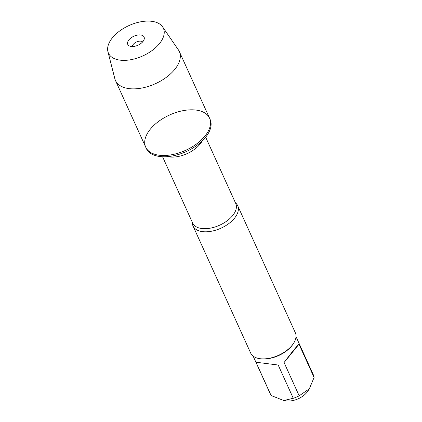 <?xml version="1.0" encoding="UTF-8"?>
<svg xmlns="http://www.w3.org/2000/svg" width="422" height="422" viewBox="0 0 422 422"><rect width="100%" height="100%" fill="white"/><g stroke="black" fill="none" stroke-linecap="round" stroke-linejoin="round"><path stroke-width="0.63" d="M146.27 148.402A35.058 19.401 -24.4 0 0 186.213 151.588A35.058 19.401 -24.4 0 0 210.13 119.437L209.555 118.171A35.058 19.401 155.6 0 1 185.643 150.327A35.058 19.401 155.6 0 1 145.695 147.141A35.058 19.401 155.6 0 1 158.704 121.351A35.058 19.401 155.6 0 1 195.987 110.068A35.058 19.401 155.6 0 1 209.555 118.171A35.058 19.401 -24.4 0 1 196.552 143.96A35.058 19.401 -24.4 0 1 159.263 155.243A35.058 19.401 -24.4 0 1 145.695 147.141L146.27 148.402M235.429 202.803A24.529 13.573 155.6 0 1 237.691 205.699A24.529 13.573 155.6 0 1 228.597 223.739A24.529 13.573 155.6 0 1 202.507 231.631A24.529 13.573 155.6 0 1 193.018 225.965A24.529 13.573 155.6 0 1 192.332 222.352M193.018 225.965L250.668 353.045A24.529 13.573 -24.4 0 0 260.036 358.7A24.529 13.573 -24.4 0 0 293.422 343.555A24.529 13.573 -24.4 0 0 295.342 332.779L237.691 205.699M296.017 336.645L313.451 375.079A23.548 13.029 155.6 0 1 314.079 377.479L309.326 388.841L307.664 391.342A15.466 8.561 155.6 0 1 286.686 400.9A15.466 8.561 155.6 0 1 286.607 400.889L283.737 400.51L271.088 395.493A23.548 13.029 155.6 0 1 270.565 394.533L253.131 356.099M298.987 344.204C296.772 346.14 291.797 352.254 284.075 362.545L298.987 344.204L314.079 377.479M284.075 362.545L299.166 395.82A23.548 13.029 155.6 0 1 293.274 398.289L283.737 400.51M309.326 388.841L299.166 395.82M278.182 365.019L255.996 362.224L278.182 365.019L293.274 398.289M255.996 362.224L271.088 395.493M260.036 358.7L260.891 358.811A23.548 13.029 -24.4 0 0 261.007 358.827A23.548 13.029 -24.4 0 0 292.942 344.273L293.422 343.555M107.921 51.637L114.842 78.714A35.058 19.401 -24.4 0 0 115.475 80.512A35.058 19.401 -24.4 0 0 129.037 88.615A35.058 19.401 -24.4 0 0 166.326 77.331A35.058 19.401 -24.4 0 0 179.329 51.547A35.058 19.401 -24.4 0 0 178.395 49.886L162.581 26.844A30.157 16.685 -24.4 0 0 129.032 25.531A30.157 16.685 -24.4 0 0 107.921 51.637A30.157 16.685 -24.4 0 0 120.128 60.151A30.157 16.685 -24.4 0 0 153.313 49.601A30.157 16.685 -24.4 0 0 162.581 26.844M132.397 46.557A5.771 3.191 155.6 0 1 135.23 42.675A5.771 3.191 155.6 0 1 140.837 41.177A5.771 3.191 155.6 0 1 142.631 41.91M131.237 46.489A8.946 4.948 -24.4 0 0 144.234 39.04A8.946 4.948 -24.4 0 0 140.61 34.963A8.946 4.948 -24.4 0 0 129.844 38.887A8.946 4.948 -24.4 0 0 129.185 45.866A8.946 4.948 -24.4 0 0 131.237 46.489M162.565 156.731L192.654 223.064A23.664 13.093 -24.4 0 0 219.609 225.211A23.664 13.093 -24.4 0 0 235.75 203.515L205.662 137.182M202.302 140.858A23.664 13.093 155.6 0 1 167.545 156.625M115.475 80.512L145.695 147.141M179.329 51.547L209.555 118.171"/></g></svg>
